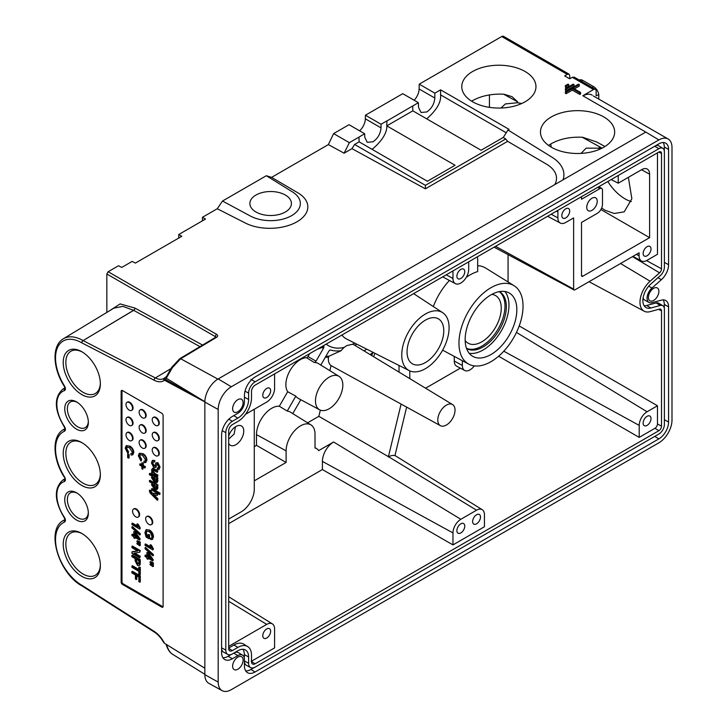 <?xml version="1.0" encoding="UTF-8"?>
<svg xmlns="http://www.w3.org/2000/svg" width="727" height="727" viewBox="0 0 727 727"><rect width="100%" height="100%" fill="white"/><g stroke="black" fill="none" stroke-linecap="round" stroke-linejoin="round"><path stroke-width="1.09" d="M81.787 394.579A26.263 15.158 60 0 1 63.222 362.419A26.263 15.158 60 0 1 81.787 351.704L81.787 351.704A26.263 15.158 60 0 1 100.353 383.865A26.263 15.158 60 0 1 81.787 394.579M82.451 352.104A24.4 14.086 -120 0 0 70.901 351.25A24.4 14.086 -120 0 0 67.157 370.806A24.4 14.086 -120 0 0 83.096 392.307A24.4 14.086 -120 0 0 95.301 393.516A24.4 14.086 -120 0 0 100.344 383.084M81.787 485.454A26.263 15.158 60 0 1 63.222 453.294A26.263 15.158 60 0 1 81.787 442.57L81.787 442.57A26.263 15.158 60 0 1 100.353 474.731A26.263 15.158 60 0 1 81.787 485.454M82.451 442.97A24.4 14.086 -120 0 0 70.901 442.116A24.4 14.086 -120 0 0 67.157 461.672A24.4 14.086 -120 0 0 83.096 483.182A24.4 14.086 -120 0 0 95.301 484.391A24.4 14.086 -120 0 0 100.344 473.949M81.787 576.32A26.263 15.158 60 0 1 63.222 544.159A26.263 15.158 60 0 1 81.787 533.436L81.787 533.436A26.263 15.158 60 0 1 100.353 565.597A26.263 15.158 60 0 1 81.787 576.32M82.451 533.836A24.4 14.086 -120 0 0 70.901 532.991A24.4 14.086 -120 0 0 67.157 552.538A24.4 14.086 -120 0 0 83.096 574.048A24.4 14.086 -120 0 0 95.301 575.257A24.4 14.086 -120 0 0 100.344 564.824M76.544 429.175A16.694 9.642 60 0 1 64.739 408.728A16.694 9.642 60 0 1 76.544 401.913L76.544 401.913A16.694 9.642 60 0 1 88.349 422.36A16.694 9.642 60 0 1 76.544 429.175M77.216 402.331A14.84 8.57 -120 0 0 70.437 401.94A14.84 8.57 -120 0 0 68.156 413.827A14.84 8.57 -120 0 0 77.853 426.903A14.84 8.57 -120 0 0 85.268 427.64A14.84 8.57 -120 0 0 88.321 421.569M76.544 520.041A16.694 9.642 60 0 1 64.739 499.603A16.694 9.642 60 0 1 76.544 492.788L76.544 492.788A16.694 9.642 60 0 1 88.349 513.235A16.694 9.642 60 0 1 76.544 520.041M77.216 493.197A14.84 8.57 -120 0 0 70.437 492.806A14.84 8.57 -120 0 0 68.156 504.702A14.84 8.57 -120 0 0 77.853 517.778A14.84 8.57 -120 0 0 85.268 518.505A14.84 8.57 -120 0 0 88.321 512.444M548.558 145.436L551.33 143.646C560.108 138.821 570.522 136.694 582.572 137.258L596.603 141.938L604.964 146.518M603.792 147.218A37.095 21.419 -0 0 0 614.66 132.078A37.095 21.419 -0 0 0 591.76 112.285A37.095 21.419 -0 0 0 551.33 116.929A37.095 21.419 -0 0 0 540.461 132.078A37.095 21.419 -0 0 0 563.361 151.861A37.095 21.419 -0 0 0 603.792 147.218M521.641 103.552L517.642 102.734L505.392 103.916L500.985 108.023M471.641 101.189L472.632 100.599C481.419 95.764 491.834 93.638 503.875 94.201L512.053 96.673L517.642 101.871L517.642 102.734M525.103 101.789A37.095 21.419 -0 0 0 535.963 86.64A37.095 21.419 -0 0 0 513.062 66.857A37.095 21.419 -0 0 0 472.632 71.5A37.095 21.419 -0 0 0 461.772 86.64A37.095 21.419 -0 0 0 484.673 106.433A37.095 21.419 -0 0 0 525.103 101.789M520.314 104.125A37.095 21.419 60 0 1 520.441 103.216M631.309 201.597A37.095 21.419 60 0 1 625.011 198.844A37.095 21.419 60 0 1 607.817 181.514M599.003 149.553A37.095 21.419 60 0 1 599.393 147.254M602.011 148.19L586.144 148.154L581.027 153.397M601.629 208.086L605.182 210.294L614.215 213.484L624.211 211.848L631.854 198.725L628.373 177.333M591.987 210.339A7.415 4.28 120 0 0 596.84 203.796A7.415 4.28 120 0 0 595.695 197.853A7.415 4.28 120 0 0 591.987 198.217A7.415 4.28 120 0 0 587.143 204.76A7.415 4.28 120 0 0 588.279 210.703A7.415 4.28 120 0 0 591.987 210.339M135.822 516.861A4.635 2.681 -120 0 0 138.139 517.097A4.635 2.681 -120 0 0 138.857 513.38A4.635 2.681 -120 0 0 135.822 509.291A4.635 2.681 -120 0 0 133.504 509.064A4.635 2.681 -120 0 0 132.796 512.78A4.635 2.681 -120 0 0 135.822 516.861M138.394 516.915A4.635 2.681 -120 0 0 138.666 516.788A4.635 2.681 -120 0 0 139.375 513.08A4.635 2.681 -120 0 0 136.349 508.991A4.635 2.681 -120 0 0 134.032 508.764A4.635 2.681 -120 0 0 133.786 508.936M148.944 524.44A4.635 2.681 -120 0 0 151.261 524.667A4.635 2.681 -120 0 0 151.97 520.95A4.635 2.681 -120 0 0 148.944 516.861A4.635 2.681 -120 0 0 146.618 516.633A4.635 2.681 -120 0 0 145.909 520.35A4.635 2.681 -120 0 0 148.944 524.44M151.507 524.485A4.635 2.681 -120 0 0 151.779 524.367A4.635 2.681 -120 0 0 152.497 520.65A4.635 2.681 -120 0 0 149.462 516.561A4.635 2.681 -120 0 0 147.145 516.334A4.635 2.681 -120 0 0 146.899 516.506M129.27 440.462A4.635 2.681 -120 0 0 131.587 440.689A4.635 2.681 -120 0 0 132.296 436.972A4.635 2.681 -120 0 0 129.27 432.892A4.635 2.681 -120 0 0 126.943 432.665A4.635 2.681 -120 0 0 126.234 436.373A4.635 2.681 -120 0 0 129.27 440.462M131.832 440.517A4.635 2.681 -120 0 0 132.105 440.389A4.635 2.681 -120 0 0 132.823 436.673A4.635 2.681 -120 0 0 129.788 432.592A4.635 2.681 -120 0 0 127.47 432.356A4.635 2.681 -120 0 0 127.225 432.538M129.27 425.322A4.635 2.681 -120 0 0 131.587 425.549A4.635 2.681 -120 0 0 132.296 421.833A4.635 2.681 -120 0 0 129.27 417.743A4.635 2.681 -120 0 0 126.943 417.516A4.635 2.681 -120 0 0 126.234 421.233A4.635 2.681 -120 0 0 129.27 425.322M131.832 425.368A4.635 2.681 -120 0 0 132.105 425.25A4.635 2.681 -120 0 0 132.823 421.533A4.635 2.681 -120 0 0 129.788 417.443A4.635 2.681 -120 0 0 127.47 417.216A4.635 2.681 -120 0 0 127.225 417.389M129.27 410.173A4.635 2.681 -120 0 0 131.587 410.401A4.635 2.681 -120 0 0 132.296 406.684A4.635 2.681 -120 0 0 129.27 402.604A4.635 2.681 -120 0 0 126.943 402.367A4.635 2.681 -120 0 0 126.234 406.084A4.635 2.681 -120 0 0 129.27 410.173M131.832 410.228A4.635 2.681 -120 0 0 132.105 410.101A4.635 2.681 -120 0 0 132.823 406.384A4.635 2.681 -120 0 0 129.788 402.295A4.635 2.681 -120 0 0 127.47 402.067A4.635 2.681 -120 0 0 127.225 402.249M142.383 448.032A4.635 2.681 -120 0 0 144.7 448.268A4.635 2.681 -120 0 0 145.409 444.551A4.635 2.681 -120 0 0 142.383 440.462A4.635 2.681 -120 0 0 140.066 440.235A4.635 2.681 -120 0 0 139.357 443.952A4.635 2.681 -120 0 0 142.383 448.032M144.946 448.086A4.635 2.681 -120 0 0 145.227 447.959A4.635 2.681 -120 0 0 145.936 444.242A4.635 2.681 -120 0 0 142.91 440.162A4.635 2.681 -120 0 0 140.584 439.935A4.635 2.681 -120 0 0 140.338 440.108M142.383 432.892A4.635 2.681 -120 0 0 144.7 433.119A4.635 2.681 -120 0 0 145.409 429.403A4.635 2.681 -120 0 0 142.383 425.322A4.635 2.681 -120 0 0 140.066 425.086A4.635 2.681 -120 0 0 139.357 428.803A4.635 2.681 -120 0 0 142.383 432.892M144.946 432.947A4.635 2.681 -120 0 0 145.227 432.819A4.635 2.681 -120 0 0 145.936 429.103A4.635 2.681 -120 0 0 142.91 425.013A4.635 2.681 -120 0 0 140.584 424.786A4.635 2.681 -120 0 0 140.338 424.959M142.383 417.743A4.635 2.681 -120 0 0 144.7 417.98A4.635 2.681 -120 0 0 145.409 414.263A4.635 2.681 -120 0 0 142.383 410.173A4.635 2.681 -120 0 0 140.066 409.946A4.635 2.681 -120 0 0 139.357 413.663A4.635 2.681 -120 0 0 142.383 417.743M144.946 417.798A4.635 2.681 -120 0 0 145.227 417.671A4.635 2.681 -120 0 0 145.936 413.954A4.635 2.681 -120 0 0 142.91 409.874A4.635 2.681 -120 0 0 140.584 409.637A4.635 2.681 -120 0 0 140.338 409.819M155.496 455.611A4.635 2.681 -120 0 0 157.814 455.838A4.635 2.681 -120 0 0 158.531 452.121A4.635 2.681 -120 0 0 155.496 448.032A4.635 2.681 -120 0 0 153.179 447.805A4.635 2.681 -120 0 0 152.47 451.522A4.635 2.681 -120 0 0 155.496 455.611M158.068 455.656A4.635 2.681 -120 0 0 158.341 455.538A4.635 2.681 -120 0 0 159.049 451.821A4.635 2.681 -120 0 0 156.023 447.732A4.635 2.681 -120 0 0 153.706 447.505A4.635 2.681 -120 0 0 153.461 447.678M155.496 440.462A4.635 2.681 -120 0 0 157.814 440.689A4.635 2.681 -120 0 0 158.531 436.972A4.635 2.681 -120 0 0 155.496 432.892A4.635 2.681 -120 0 0 153.179 432.665A4.635 2.681 -120 0 0 152.47 436.373A4.635 2.681 -120 0 0 155.496 440.462M158.068 440.517A4.635 2.681 -120 0 0 158.341 440.389A4.635 2.681 -120 0 0 159.049 436.673A4.635 2.681 -120 0 0 156.023 432.583A4.635 2.681 -120 0 0 153.706 432.356A4.635 2.681 -120 0 0 153.461 432.538M155.496 425.322A4.635 2.681 -120 0 0 157.814 425.549A4.635 2.681 -120 0 0 158.531 421.833A4.635 2.681 -120 0 0 155.496 417.743A4.635 2.681 -120 0 0 153.179 417.516A4.635 2.681 -120 0 0 152.47 421.233A4.635 2.681 -120 0 0 155.496 425.322M158.068 425.368A4.635 2.681 -120 0 0 158.341 425.24A4.635 2.681 -120 0 0 159.049 421.533A4.635 2.681 -120 0 0 156.023 417.443A4.635 2.681 -120 0 0 153.706 417.216A4.635 2.681 -120 0 0 153.461 417.389M466.561 348.478A32.833 18.957 120 0 0 483.128 346.943A32.833 18.957 120 0 0 504.62 317.872A32.833 18.957 120 0 0 499.394 291.618M466.507 348.315A32.779 18.929 120 0 0 481.819 346.143A32.779 18.929 120 0 0 502.939 318.208A32.779 18.929 120 0 0 499.222 291.654M490.998 354.512A36.541 21.101 120 0 0 514.87 322.315A36.541 21.101 120 0 0 509.273 293.036A36.541 21.101 120 0 0 490.998 294.844A36.541 21.101 120 0 0 467.125 327.041A36.541 21.101 120 0 0 472.732 356.33A36.541 21.101 120 0 0 490.998 354.512M469.224 353.313A36.541 21.101 120 0 0 483.128 349.969A36.541 21.101 120 0 0 505.792 321.389A36.541 21.101 120 0 0 504.901 291.509M490.998 361.673A45.301 26.154 120 0 0 520.477 322.134A45.301 26.154 120 0 0 514.062 285.693A45.301 26.154 120 0 0 490.998 287.692A45.301 26.154 120 0 0 461.291 327.995A45.301 26.154 120 0 0 468.77 364.145A45.301 26.154 120 0 0 490.998 361.673M514.062 285.693L485.754 268.118A46.374 26.772 120 0 0 477.675 265.709M477.212 256.913A10.841 6.261 -60 0 1 477.675 259.675L477.675 271.571A46.083 26.608 120 0 0 470.015 274.942A46.083 26.608 120 0 0 466.289 277.332M653.637 300.451A7.415 4.28 120 0 0 658.48 293.908A7.415 4.28 120 0 0 657.344 287.965A7.415 4.28 120 0 0 653.637 288.328A7.415 4.28 120 0 0 648.784 294.871A7.415 4.28 120 0 0 649.92 300.814A7.415 4.28 120 0 0 653.637 300.451M237.865 669.222A7.415 4.28 120 0 0 242.709 662.679A7.415 4.28 120 0 0 241.573 656.735A7.415 4.28 120 0 0 237.865 657.108A7.415 4.28 120 0 0 233.022 663.642A7.415 4.28 120 0 0 234.158 669.585A7.415 4.28 120 0 0 237.865 669.222M237.865 411.764A7.415 4.28 120 0 0 242.709 405.221A7.415 4.28 120 0 0 241.573 399.277A7.415 4.28 120 0 0 237.865 399.641A7.415 4.28 120 0 0 233.022 406.184A7.415 4.28 120 0 0 234.158 412.127A7.415 4.28 120 0 0 237.865 411.764M285.347 195.036A20.774 11.995 0 0 0 262.529 192.482A20.774 11.995 0 0 0 249.879 203.742A20.774 11.995 0 0 0 255.968 212.002A20.774 11.995 0 0 0 278.423 214.647A20.774 11.995 0 0 0 291.427 203.742A20.774 11.995 0 0 0 285.347 195.036M373.36 352.513A11.759 6.788 120 0 0 372.406 353.004A11.759 6.788 120 0 0 370.197 354.622M647.075 425.395A5.562 3.217 120 0 0 650.71 420.488A5.562 3.217 120 0 0 649.856 416.035A5.562 3.217 120 0 0 647.075 416.307A5.562 3.217 120 0 0 643.44 421.206A5.562 3.217 120 0 0 644.295 425.668A5.562 3.217 120 0 0 647.075 425.395M476.567 523.831A5.562 3.217 120 0 0 480.202 518.933A5.562 3.217 120 0 0 479.357 514.471A5.562 3.217 120 0 0 476.567 514.743A5.562 3.217 120 0 0 472.932 519.651A5.562 3.217 120 0 0 473.786 524.112A5.562 3.217 120 0 0 476.567 523.831M460.836 532.918A5.562 3.217 120 0 0 464.471 528.02A5.562 3.217 120 0 0 463.617 523.558A5.562 3.217 120 0 0 460.836 523.831A5.562 3.217 120 0 0 457.192 528.738A5.562 3.217 120 0 0 458.046 533.191A5.562 3.217 120 0 0 460.836 532.918M565.76 217.909A5.562 3.217 120 0 0 569.395 213.002A5.562 3.217 120 0 0 568.541 208.549A5.562 3.217 120 0 0 565.76 208.822A5.562 3.217 120 0 0 562.125 213.729A5.562 3.217 120 0 0 562.98 218.182A5.562 3.217 120 0 0 565.76 217.909M460.836 278.486A5.562 3.217 120 0 0 464.471 273.579A5.562 3.217 120 0 0 463.617 269.126A5.562 3.217 120 0 0 460.836 269.399A5.562 3.217 120 0 0 457.192 274.306A5.562 3.217 120 0 0 458.046 278.759A5.562 3.217 120 0 0 460.836 278.486M266.718 397.524A5.562 3.217 120 0 0 270.353 392.616A5.562 3.217 120 0 0 269.499 388.163A5.562 3.217 120 0 0 266.718 388.436A5.562 3.217 120 0 0 263.083 393.343A5.562 3.217 120 0 0 263.937 397.796A5.562 3.217 120 0 0 266.718 397.524M266.718 638.024A5.562 3.217 120 0 0 270.353 633.117A5.562 3.217 120 0 0 269.499 628.664A5.562 3.217 120 0 0 266.718 628.937A5.562 3.217 120 0 0 263.083 633.844A5.562 3.217 120 0 0 263.937 638.297A5.562 3.217 120 0 0 266.718 638.024M647.075 255.768A5.562 3.217 120 0 0 650.71 250.87A5.562 3.217 120 0 0 649.856 246.408A5.562 3.217 120 0 0 647.075 246.68A5.562 3.217 120 0 0 643.44 251.587A5.562 3.217 120 0 0 644.295 256.049A5.562 3.217 120 0 0 647.075 255.768M446.405 425.022A12.186 7.034 120 0 0 454.348 414.354A12.186 7.034 120 0 0 452.576 404.566A12.186 7.034 120 0 0 446.405 405.121A12.186 7.034 120 0 0 438.426 415.926A12.186 7.034 120 0 0 440.389 425.668A12.186 7.034 120 0 0 446.405 425.022M354.649 343.071A52.235 30.161 -60 0 1 354.594 343.099A52.235 30.161 -60 0 1 352.468 344.253A14.64 8.451 -60 0 1 354.14 344.889A14.64 8.451 -60 0 1 354.376 345.043M352.468 344.253L346.77 345.589L344.207 347.379A52.235 30.161 -60 0 1 326.187 344.107M228.687 443.406A11.132 6.425 120 0 0 230.332 445.251A11.132 6.425 120 0 0 235.893 444.706A11.132 6.425 120 0 0 243.163 434.891A11.132 6.425 120 0 0 241.464 425.977A11.132 6.425 120 0 0 235.893 426.531A11.132 6.425 120 0 0 228.687 436.145M228.687 439.09L234.103 434.055L235.466 426.794M228.687 523.649L322.406 469.542L322.406 461.391A15.84 9.142 120 0 1 333.611 441.989L318.626 450.64A15.84 9.142 120 0 0 316.754 448.713A15.84 9.142 120 0 0 315.018 448.023L315.018 434.155A20.447 11.805 120 0 0 310.965 424.913A20.447 11.805 120 0 0 300.56 425.813A20.447 11.805 120 0 0 286.102 450.849L286.102 462.454L254.277 480.829M319.662 409.828A19.338 11.159 120 0 0 329.149 408.774A19.338 11.159 120 0 0 341.735 391.898A19.338 11.159 120 0 0 338.991 376.341A19.338 11.159 120 0 0 329.149 377.195A19.338 11.159 120 0 0 316.472 394.397A19.338 11.159 120 0 0 319.662 409.828L298.297 398.387A20.111 11.614 120 0 1 295.825 396.151L287.22 411.064L279.313 406.239A21.519 12.423 120 0 0 271.707 408.283A21.519 12.423 120 0 0 256.486 434.628L256.486 445.36L286.102 462.454M320.925 365.127A2.145 1.236 120 0 1 321.298 364.218L328.722 351.35A2.145 1.236 -60 0 1 329.794 350.214A2.145 1.236 -60 0 1 330.721 350.05A55.352 31.961 120 0 0 341.154 350.659A14.64 8.451 -60 0 1 344.207 347.379M338.991 376.341L318.408 363.564A20.111 11.614 120 0 0 314.291 362.509L306.512 357.702A20.401 11.777 120 0 0 300.296 359.665A20.401 11.777 120 0 0 287.701 391.717L279.313 406.239M248.616 393.134L248.616 399.496A15.212 8.779 -60 0 1 237.865 418.116L232.358 421.296A9.278 5.353 120 0 0 225.797 432.656L225.797 650.138A9.278 5.353 120 0 0 227.778 654.418A9.278 5.353 120 0 0 232.358 653.927L237.865 650.747A15.212 8.779 -60 0 1 245.372 649.938A15.212 8.779 -60 0 1 248.616 656.954L248.616 663.315A9.278 5.353 120 0 0 250.597 667.595A9.278 5.353 120 0 0 255.104 667.141L658.88 434.028A7.788 4.498 120 0 0 664.387 424.486L664.387 309.229A7.788 4.498 120 0 0 662.824 305.694A7.788 4.498 120 0 0 660.307 305.449L650.856 307.994A15.212 8.779 -60 0 1 645.93 307.512A15.212 8.779 -60 0 1 642.868 300.605A15.212 8.779 -60 0 1 650.856 284.003L660.307 275.624A7.779 4.489 120 0 0 664.387 267.127L664.387 151.879A7.788 4.498 120 0 0 662.824 148.344A7.788 4.498 120 0 0 658.88 148.699L255.104 381.811A9.278 5.353 120 0 0 248.616 393.134L245.017 391.126M244.426 662.024A9.378 5.416 120 0 0 246.353 665.26L250.597 667.595M662.824 305.694L658.68 303.186A7.897 4.562 120 0 0 656.127 302.932L646.676 305.476A15.103 8.724 -60 0 1 644.149 305.74M244.426 395.552L244.426 401.913A9.278 5.353 -60 0 1 237.865 413.272L232.358 416.453A15.212 8.779 120 0 0 221.599 435.082L221.599 652.564A15.212 8.779 120 0 0 224.661 659.471A15.212 8.779 120 0 0 232.358 658.771L237.865 655.59A9.278 5.353 -60 0 1 242.554 655.163A9.278 5.353 -60 0 1 244.426 659.38L244.426 665.741A15.212 8.779 120 0 0 247.48 672.648A15.212 8.779 120 0 0 255.086 671.993L658.88 438.872A13.722 7.924 120 0 0 668.586 422.06L668.586 306.812A13.722 7.924 120 0 0 665.659 300.478A13.722 7.924 120 0 0 661.388 300.142L651.937 302.686A9.278 5.353 -60 0 1 649.047 302.459A9.278 5.353 -60 0 1 647.066 298.179A9.278 5.353 -60 0 1 651.937 288.056L661.388 279.686A13.713 7.915 120 0 0 668.586 264.71L668.586 149.453A13.722 7.924 120 0 0 665.659 143.119A13.722 7.924 120 0 0 658.88 143.855L255.086 376.977A15.212 8.779 120 0 0 244.426 395.552M245.699 670.876A15.103 8.724 120 0 0 250.897 669.494L254.196 667.586M649.047 302.459L644.794 300.124A9.378 5.416 -60 0 1 643.104 297.916M359.629 130.833A11.496 6.643 120 0 0 365.345 118.81L365.427 115.22L402.758 93.674L418.379 102.689L386.937 120.973L386.791 125.862L455.057 165.274L427.376 181.259L359.111 141.847L358.974 137.121L349.351 142.674L333.611 133.595L328.359 144.591L271.589 177.37L297.87 192.819A37.095 20.847 178.7 0 1 296.961 221.799A37.095 20.847 178.7 0 1 245.444 223.089L217.255 208.74L202.451 217.291L205.514 219.054L178.733 234.521L178.733 238.065M371.815 149.18L373.133 148.499C382.92 139.884 387.473 131.95 386.791 124.699L386.937 120.973M426.658 118.819L426.922 118.674C436.709 110.059 441.262 102.125 440.589 94.873L440.626 89.848L509.073 129.37L507.991 129.988L551.966 157.214A44.511 25.699 0 0 1 563.034 179.842L218.191 378.931A18.875 10.896 120 0 0 204.85 402.049L204.85 674.656A18.875 10.896 120 0 0 208.876 683.362L222.144 690.65A18.548 10.705 120 0 0 231.304 689.669L658.88 442.807A18.548 10.705 120 0 0 671.993 420.097L671.993 147.49A18.548 10.705 -60 0 0 668.149 138.993A18.548 10.705 -60 0 0 658.88 139.911L231.304 386.773A18.548 10.705 120 0 0 218.191 409.492L218.191 682.09A18.548 10.705 120 0 0 222.144 690.65M358.974 137.121L364.627 133.723L364.763 137.239L367.235 142.319L373.033 141.774C377.831 138.43 380.494 133.795 381.021 127.852L381.048 124.244L365.427 115.22M418.379 102.689L418.552 107.414L421.033 112.494L426.822 111.949C431.62 108.605 434.283 103.97 434.81 98.036L434.846 93.174L419.225 84.159L501.721 36.532A3.708 2.145 -60 0 1 503.575 36.35L569.041 74.145L567.233 74.363L501.721 36.532M491.852 294.371A27.481 15.867 -60 0 1 495.305 295.435A27.481 15.867 -60 0 1 499.84 317.372A27.481 15.867 -60 0 1 481.819 341.817A27.481 15.867 -60 0 1 467.824 343.026A27.481 15.867 -60 0 1 465.171 340.572M425.422 362.546A25.972 14.994 120 0 0 442.38 339.654A25.972 14.994 120 0 0 438.399 318.853A25.972 14.994 120 0 0 425.422 320.134A25.972 14.994 120 0 0 408.456 343.017A25.972 14.994 120 0 0 412.436 363.827A25.972 14.994 120 0 0 425.422 362.546M425.422 368.671A33.469 19.329 -60 0 1 409.237 370.625A33.469 19.329 -60 0 1 403.412 343.998A33.469 19.329 -60 0 1 425.422 314.009A33.469 19.329 -60 0 1 442.688 312.683A33.469 19.329 -60 0 1 447.132 339.663A33.469 19.329 -60 0 1 425.422 368.671M323.37 345.734A55.352 31.961 120 0 0 323.579 345.925A2.145 1.236 120 0 1 323.451 348.306L322.07 347.515L323.579 345.925M314.291 362.509A2.145 1.236 -60 0 0 316.018 361.174L323.451 348.306M600.893 209.54L649.593 237.656L582.809 276.215A1.854 1.072 -60 0 1 581.864 276.296A1.854 1.072 -60 0 1 581.5 275.46L581.5 222.453L597.24 213.365A7.415 4.28 120 0 0 602.483 204.278L602.483 190.165A3.708 2.145 -60 0 0 601.747 188.484L598.848 186.685M566.151 87.631L568.778 86.113L568.778 84.596L567.987 84.141L565.361 85.659L565.361 87.176L566.151 87.631L566.151 86.113L568.778 84.596M579.265 84.596L578.483 84.141L565.361 91.72L565.361 93.229L566.151 93.683L572.313 90.13L579.792 94.446L580.582 93.992L580.582 92.474L573.103 88.158L579.265 84.596L579.265 86.113L574.412 88.912M579.292 80.07L579.31 80.052A7.325 4.226 -120 0 1 582.909 80.461L593.659 86.667A7.325 4.226 60 0 1 598.775 94.674L596.149 95.764L596.149 91.057A3.708 2.145 120 0 0 595.386 89.357A3.708 2.145 120 0 0 593.532 89.539L582.809 95.728L645.767 132.078L563.034 179.842M567.233 74.363L564.679 75.917L569.65 78.78L572.349 77.307L574.248 77.153L595.386 89.357M434.846 93.174L440.626 89.848M566.151 90.657L574.021 86.113L574.021 84.596L573.23 84.141L565.361 88.685L565.361 90.203L566.151 90.657L566.151 89.139L574.021 84.596M611.198 179.56L618.223 183.195L641.723 169.627A11.132 6.425 -60 0 1 647.184 169.018A11.132 6.425 -60 0 1 649.593 174.171L649.593 237.656M399.032 365.472L399.032 372.106M371.924 353.295L371.179 355.221M489.435 94.919L489.435 107.36M150.571 563.788L153.397 565.143L153.397 566.306L152.879 566.606L150.053 564.706L150.571 563.788M150.571 561.58L153.397 562.925L153.397 564.097L152.879 564.397L150.053 562.507L150.571 561.58M145.009 555.31L146.918 556.419L146.918 552.456L147.935 553.038L152.77 560.962L147.935 558.163L147.935 559.327L146.918 558.745L146.918 557.582L145.009 556.473L145.527 555.01L146.918 555.81M146.918 552.456L148.453 552.738L153.297 559.845L152.77 560.962M148.453 558.463L147.935 559.327M131.887 551.975L137.757 551.011L131.887 547.622L132.414 546.041L140.284 550.575L139.757 552.238L133.886 553.202L139.757 556.591L140.284 556.291L139.757 557.873L131.887 553.329L132.414 551.675L137.467 550.839M134.704 553.065L140.284 556.291M137.458 542.933L140.284 544.287L140.284 545.45L139.757 545.759L136.93 543.851L137.458 542.933M137.458 540.724L140.284 542.078L140.284 543.242L139.757 543.542L136.93 541.66L137.458 540.724M131.887 534.454L133.804 535.563L133.804 531.601L134.813 532.182L139.657 540.106L134.813 537.308L134.813 538.48L133.804 537.889L133.804 536.726L131.887 535.617L132.414 534.154L133.804 534.954M133.804 531.601L135.34 531.882L140.184 538.989L139.657 540.106M135.34 537.616L134.813 538.48M149.444 473.604L149.971 473.304L157.841 477.848L157.841 479.011L156.405 478.784L157.414 481.219L156.805 482.628L154.478 482.219L151.461 477.648L152.288 476.412L149.444 474.767L149.444 473.604L157.314 478.148L157.314 479.311M157.45 479.238L157.941 480.92L157.032 482.446M122.081 390.408A1.754 1.018 -120 0 0 121.991 390.899L121.991 581.727A1.754 1.018 -120 0 0 123.236 583.881L162.584 606.591A1.754 1.018 -120 0 0 163.057 606.763M152.579 460.455L154.815 460.491L154.815 461.772L152.961 461.927L152.37 463.435L152.897 463.135L154.269 465.998L155.333 465.643M153.252 461.827L152.897 463.135M156.414 462.69L155.678 463.29L157.904 462.626L160.058 467.025L159.004 469.306M156.205 462.981L157.904 462.626M157.377 462.926L159.531 467.325L158.768 469.497L157.214 469.351L157.214 468.07L158.413 467.934M157.277 463.871L155.405 467.57M152.279 468.551L153.388 468.352L157.841 470.86L157.314 472.323L153.179 470.006L152.37 470.796L152.897 470.487L154.815 473.304L157.841 475.049L157.841 476.212L157.314 476.521L151.561 473.195L151.979 471.796M153.706 469.706L152.897 470.487M149.444 480.592L149.971 480.293L157.841 484.836L157.841 485.999L156.405 485.781L157.414 488.208L156.805 489.616L154.478 489.216L151.461 484.636L152.288 483.4L149.444 481.765L149.444 480.592L157.314 485.136L157.314 486.308M157.45 486.227L157.941 487.908L157.032 489.435M152.088 488.508L159.958 493.051L159.958 494.215L159.431 494.514L151.561 489.971L152.088 488.508M149.98 490.089L150.862 490.48L152.134 493.079L157.841 493.924L157.314 495.46L152.897 494.66L157.314 499.004L157.841 498.704L157.841 499.931L157.314 500.231L150.216 493.124L149.344 491.034L149.98 490.089M153.415 494.36L157.841 498.704M140.193 454.575L139.775 455.902L141.747 459.591L140.965 461.027L138.348 455.802L139.239 453.421L142.965 453.648C145.382 455.102 146.709 457.265 146.945 460.136L145.809 462.336M139.52 453.294L142.965 453.648M142.437 453.948C144.855 455.411 146.182 457.574 146.418 460.436L145.554 462.517L144.128 462.617L143.891 461.2L145.227 460.936M139.757 464.053L141.874 465.28L141.874 462.826L142.783 463.353L142.783 465.798L144.9 467.025L144.9 468.07L142.783 466.852L142.783 469.297L141.874 468.77L141.874 466.325L139.757 465.098L140.284 463.753L141.874 464.671M141.874 462.826L143.31 463.054L143.31 465.498L145.427 466.725L144.9 468.07M143.31 467.152L142.783 469.297M127.071 447.005L126.662 448.332L128.634 452.012L127.852 453.448L125.235 448.232L126.116 445.851L129.851 446.078C132.269 447.532 133.595 449.695 133.823 452.557L132.696 454.757M126.407 445.724L129.851 446.078M129.324 446.378C131.741 447.832 133.068 449.995 133.305 452.866L132.441 454.948L131.014 455.047L130.778 453.63L132.105 453.366M128.179 453.966L129.088 454.493L129.088 457.865L128.561 458.174L127.652 457.647L127.652 454.266L128.179 453.966M131.887 523.385L138.021 526.93L136.858 524.158L137.385 523.858L138.312 524.394L140.284 528.047L139.757 529.102L131.887 524.558L132.414 523.086L137.585 526.066M132.414 526.584L140.284 533.691L140.284 534.654L139.757 534.954L131.887 527.847L132.414 526.584M131.887 555.428L139.757 559.972L139.684 564.615L139.13 565.642L137.494 565.424L135.122 560.799L135.122 558.572L131.887 556.709L131.887 555.428L132.414 555.119L140.284 559.663L140.211 564.306L139.366 565.442M131.887 566.024L138.848 570.05L138.848 567.133L139.757 567.66L139.757 574.766L138.848 574.239L138.848 571.331L131.887 567.305L132.414 565.724L138.848 569.441M138.848 567.133L140.284 567.351L140.284 574.457L139.757 574.766M136.331 579.537L135.422 579.019L135.422 574.939L131.887 572.903L131.887 571.622L132.414 571.313L140.284 575.857L140.284 581.918L138.848 581.7L138.848 576.92L136.331 575.466L136.331 579.537L136.858 579.237L136.858 575.766M146.854 531.037L146.336 532.737L147.163 535.799L148.135 536.353M148.899 530.301C151.452 531.891 152.806 534.181 152.979 537.18L152.125 539.516L150.653 539.552L150.398 538.234L151.47 538.207L152.07 536.635L150.516 532.846L148.944 531.601L146.554 531.164L145.809 533.036L146.645 536.099L148.135 536.962L148.135 534.518L149.562 534.736L149.562 538.462L149.044 538.771L146.127 537.089L144.9 532.627L146 529.874L149.426 529.992C151.979 531.591 153.333 533.882 153.497 536.88L152.37 539.325M146.281 529.747L149.426 529.992M150.398 538.234L151.707 537.998M145.009 544.241L151.134 547.785L149.98 545.014L150.498 544.714L151.434 545.25L153.397 548.894L152.879 549.948L145.009 545.404L145.527 543.941L150.698 546.922M145.527 547.431L153.397 554.537L153.397 555.501L152.879 555.81L145.009 548.703L145.527 547.431M178.733 234.521L181.795 236.293L135.386 263.092L132.15 261.411L121.745 267.427L118.51 265.746L108.15 271.734L216.673 334.384A1.854 1.127 -60 0 0 215.365 336.656L215.837 337.146M409.801 370.888L409.801 378.64M425.595 388.209L460.355 368.144M508.064 281.976L508.064 254.632M462.354 360.71L462.354 365.454L454.275 361.028A11.132 6.425 120 0 0 456.683 366.181L464.698 370.47A10.841 6.261 120 0 0 474.304 365.89M454.275 361.028L454.275 356.384M449.431 280.458A46.374 26.772 120 0 0 433.337 306.558M620.549 263.51L650.111 281.213L659.562 272.834A3.699 2.136 120 0 0 661.506 268.799L661.506 153.542A3.708 2.145 120 0 0 660.698 151.825A3.708 2.145 120 0 0 658.88 152.025L255.122 385.137A5.198 2.999 120 0 0 251.506 391.462L251.506 397.823A19.293 11.141 120 0 1 237.865 421.451L232.358 424.632A5.198 2.999 120 0 0 228.687 430.993L228.687 648.475A5.198 2.999 120 0 0 229.714 650.819A5.198 2.999 120 0 0 232.358 650.592L237.865 647.412A19.293 11.141 120 0 1 247.689 646.567L243.827 644.167A19.438 11.223 120 0 0 233.93 645.022L237.865 647.412M636.407 254.359L639.106 255.831L639.106 252.805L574.939 289.846A1.854 1.072 -60 0 1 574.03 289.946A1.854 1.072 -60 0 1 573.63 289.092L573.63 217.909L565.76 222.453A11.132 6.425 -60 0 1 560.299 223.062A11.132 6.425 -60 0 1 557.891 217.909L557.891 211.966A7.415 4.28 -60 0 0 557.691 210.448M254.277 446.632L256.486 445.36M287.22 411.064A21.228 12.25 -60 0 1 290.382 412.127L310.965 424.913M300.796 399.723L292.772 413.608M316.018 361.174L308.003 356.548L309.684 353.631M308.003 356.548A1.854 1.072 -60 0 1 306.512 357.702M202.451 220.826L202.451 217.291M274.588 373.896L274.588 388.436A11.132 6.425 120 0 1 266.718 402.067L245.535 414.299M251.506 661.225L274.588 647.902L274.588 628.937A11.132 6.425 120 0 0 272.389 623.902A11.132 6.425 120 0 0 266.718 624.393L228.687 646.348M228.687 648.048L233.93 645.022M647.075 411.764A11.132 6.425 120 0 0 639.206 425.395L639.206 437.39L654.945 428.303A3.562 2.054 120 0 0 657.462 423.941L657.462 405.766L647.075 411.764L516.47 332.412M476.567 510.2L460.836 519.287A11.132 6.425 120 0 0 452.966 532.918L452.966 544.914L484.436 526.739L484.436 514.743A11.132 6.425 120 0 0 482.237 509.709A11.132 6.425 120 0 0 476.567 510.2L388.7 456.81A14.386 8.306 -60 0 1 394.934 455.675L406.629 407.129M222.507 201.025L266.336 175.725L292.363 191.837A29.68 17.13 180 0 1 291.636 215.637A29.68 17.13 180 0 1 250.415 216.055L222.507 201.025L217.255 208.74M266.336 175.725L271.589 177.37M333.611 133.595L349.005 124.699L364.627 133.723M414.154 100.253A11.496 6.643 120 0 0 419.125 88.976L419.225 84.159M106.842 312.41L106.842 273.997L108.15 271.734M569.786 78.707L569.786 75.835L569.041 74.145M618.223 183.195L618.223 175.507M581.5 196.708L581.5 199.253L599.857 188.647A3.708 2.145 -60 0 1 601.747 188.484M639.106 255.831A11.132 6.425 120 0 0 641.514 260.984A11.132 6.425 120 0 0 646.975 260.375L657.462 254.314L657.462 152.843M161.794 607.127A1.854 1.072 -120 0 0 162.775 607.181A1.854 1.072 -120 0 0 163.102 606.373L163.102 415.544A1.854 1.072 -120 0 0 161.794 413.272L122.445 390.553A1.854 1.072 -120 0 0 121.582 390.435A1.854 1.072 -120 0 0 121.136 391.317L121.136 582.136A1.854 1.072 -120 0 0 122.445 584.408L161.794 607.127L162.584 606.591M164.475 643.277L163.675 642.495C161.121 637.942 158.05 634.498 154.469 632.163L82.206 586.062A1.854 1.018 -57.5 0 1 81.887 585.253L154.151 631.354A20.374 11.759 60 0 1 164.475 643.277L204.85 668.213M204.85 401.895L164.475 380.212A20.374 11.759 60 0 1 154.151 380.23L81.887 342.88A1.854 1.127 -62.7 0 1 83.105 340.581L155.369 377.931A18.52 10.687 -120 0 0 163.584 378.667L166.51 376.55A1.854 1.49 38.4 0 0 166.619 378.44L204.85 401.695M64.867 428.875A1.854 1.509 66.7 0 0 64.53 431.202C65.748 430.311 65.712 428.73 64.412 426.467L64.194 426.749C54.243 410.055 53.78 397.533 62.795 389.181A29.707 17.157 60 0 1 64.876 388.227A1.854 1.499 72 0 0 64.412 390.626C65.712 389.854 65.748 388.318 64.53 386.019L64.267 386.246C52.671 368.398 51.617 345.425 63.349 338.782A38.985 22.51 60 0 1 83.042 340.545A1.854 1.072 119.9 0 0 81.751 342.808L81.887 342.88M64.867 519.741A1.854 1.509 66.7 0 0 64.53 522.068C65.748 521.177 65.712 519.605 64.412 517.342L64.194 517.624C54.243 500.921 53.78 488.399 62.795 480.047A29.707 17.157 60 0 1 64.876 479.093A1.854 1.499 72 0 0 64.412 481.492C65.712 480.72 65.748 479.184 64.53 476.885L65.03 479.029M81.887 585.253L81.751 585.18A37.132 21.437 -120 0 1 57.197 551.311A37.132 21.437 -120 0 1 64.53 522.068M381.048 124.244L386.819 120.909M386.791 125.862L412.827 110.831L412.718 106.087M349.351 142.674L344.098 153.197L351.968 148.653L354.594 144.455L359.111 141.847M354.594 144.455L425.386 185.33L505.665 138.984L507.655 141.329L546.55 164.193A37.095 20.847 -1.3 0 1 554.765 184.613M412.827 110.831L481.092 150.244L503.284 137.43L505.665 138.984M645.767 132.078L658.88 139.911M204.85 674.32L172.126 654C169.691 652.346 167.728 649.32 166.247 644.94L166.619 644.985C168.155 649.62 170.082 652.673 172.39 654.155M166.51 376.55L171.726 367.289L179.76 358.693L215.737 337.21A1.854 1.09 59.1 0 1 216.646 337.264L180.678 358.756L172.39 367.644L165.538 379.53L204.85 401.813M351.968 148.653L425.386 188.829L507.655 141.329M344.098 153.197L328.359 144.591M165.538 379.53L164.684 378.594L163.566 379.276L164.475 380.212M425.386 188.829L425.386 185.33M503.284 137.43L507.991 129.988M199.989 346.615L133.659 310.347L83.105 340.581L133.595 310.311L122.872 306.367L113.839 308.166L63.349 338.782M163.584 378.667L163.566 379.276M164.72 377.976L164.684 378.594M171.726 367.289L172.39 367.644M664.314 150.889L664.314 147.072A13.622 7.861 120 0 0 663.206 142.528M664.314 308.248L664.314 304.431A13.622 7.861 120 0 0 663.206 299.887M234.648 652.601A9.378 5.416 -60 0 1 238.411 652.655L242.554 655.163M222.88 657.699A15.103 8.724 120 0 0 228.16 656.263L231.377 654.4M662.824 148.344L658.68 145.827A7.897 4.562 120 0 0 655.581 145.754M242.954 649.284A15.103 8.724 -60 0 1 244.345 654.573L244.345 658.289M221.599 648.847A9.378 5.416 120 0 0 223.525 652.083L227.778 654.418M248.616 663.315L244.426 660.97M250.915 379.303L255.104 381.811M650.111 281.213A19.293 11.141 120 0 0 640.423 298.079A19.293 11.141 120 0 0 644.158 311.201A19.293 11.141 120 0 0 650.111 311.647L659.562 309.102A3.708 2.145 120 0 1 660.698 309.184A3.708 2.145 120 0 1 661.506 310.902L661.506 426.149A3.708 2.145 120 0 1 658.88 430.693L255.122 663.796A5.198 2.999 120 0 1 252.533 663.996A5.198 2.999 120 0 1 251.506 661.652L251.506 655.291A19.293 11.141 120 0 0 247.689 646.567M658.662 309.338L661.506 310.902M519.205 325.941L657.462 405.766M251.188 661.406L255.122 663.796M498.613 356.221L639.206 437.39M322.406 469.542L452.966 544.914M468.697 261.829L468.697 269.399A11.132 6.425 120 0 1 463.908 280.531A11.132 6.425 120 0 1 455.375 283.639L442.688 276.851M446.233 274.797L452.966 278.486L452.966 270.917M452.966 278.486A11.132 6.425 120 0 0 455.375 283.639M551.184 147.136L550.766 143.982M228.687 519.069L241.2 511.844A18.502 10.678 120 0 0 254.277 489.189L254.277 409.246M307.603 422.814L318.844 416.326L388.7 456.81M341.154 350.659L329.058 356.194L328.486 357.148A14.84 8.57 120 0 0 331.067 365.59L440.389 425.668M318.844 416.326L320.334 410.137M329.849 370.661L331.067 365.59M668.149 138.993L593.332 95.955M598.775 98.936L598.775 94.674M295.825 396.151L287.701 391.717M356.712 344.107A3.998 2.308 -60 0 1 354.394 345.052M317.117 349.342L322.07 347.515M363.691 350.678A4.344 2.508 120 0 0 366.517 349.06M388.345 457.01L401.095 404.085M462.354 365.454A10.841 6.261 120 0 0 464.698 370.47M157.214 468.07L158.195 468.152L158.622 466.852L157.45 464.253L156.759 464.171L155.696 467.134L153.797 467.615L151.461 462.963L152.306 460.564L154.815 460.491M155.678 467.47L156.223 466.834M159.531 467.325L160.058 467.025M152.37 463.435L153.742 466.307L154.806 465.943L155.678 463.29M154.806 465.943L154.269 465.998M154.288 460.791L154.288 462.072M153.179 470.006L152.37 470.796L154.297 473.613L157.314 475.358L157.841 475.049M157.314 475.358L157.314 476.521M154.297 473.613L154.815 473.304M151.561 472.032L152.506 472.577L151.461 469.96L152.861 468.661L157.314 471.16L157.841 470.86M157.314 471.16L157.314 472.323M152.516 468.333L153.388 468.352M154.388 477.63L152.77 477.276L152.37 478.13L154.469 481.047L156.114 481.383L156.505 480.565L154.388 477.63M157.414 481.219L157.941 480.92M157.314 478.148L157.841 477.848M153.061 477.185L154.987 480.747L156.341 481.183M152.37 478.13L152.897 477.83M154.469 481.047L154.987 480.747M154.388 484.618L152.77 484.273L152.37 485.118L154.469 488.044L156.114 488.38L156.505 487.553L154.388 484.618M157.414 488.208L157.941 487.908M157.314 485.136L157.841 484.836M153.061 484.173L154.987 487.735L156.341 488.171M152.37 485.118L152.897 484.818M154.469 488.044L154.987 487.735M151.561 488.808L159.431 493.351L159.958 493.051M159.431 493.351L159.431 494.514M157.314 499.004L157.314 500.231M149.453 490.389L150.335 490.78L151.616 493.379L157.841 493.924M157.314 494.224L157.314 495.46M151.616 493.379L152.134 493.079M151.38 493.151L151.898 492.851M150.662 492.424L151.18 492.124M150.253 491.316L150.78 491.016M150.335 490.78L150.862 490.48M143.891 461.2L145 461.136L145.509 459.846L142.447 455.238L139.902 454.684L139.257 456.202L139.775 455.902M139.257 456.202L141.229 459.891L141.747 459.591M146.418 460.436L146.945 460.136M141.229 459.891L140.965 461.027M144.9 467.025L145.427 466.725M142.783 465.798L143.31 465.498M142.783 463.353L143.31 463.054M130.778 453.63L131.878 453.566L132.396 452.276L129.333 447.668L126.789 447.114L126.135 448.632L126.662 448.332M126.135 448.632L128.106 452.321L128.634 452.012M133.305 452.866L133.823 452.557M128.106 452.321L127.852 453.448M127.652 454.266L129.088 454.493M128.561 454.793L128.561 458.174M136.858 524.158L137.794 524.703L139.757 528.347L140.284 528.047M139.757 528.347L139.757 529.102M137.794 524.703L138.312 524.394M131.887 526.884L139.757 533.991L140.284 533.691M139.757 533.991L139.757 534.954M134.813 533.618L134.813 536.144L137.648 537.78L134.813 533.618M139.657 539.289L140.184 538.989M134.813 532.182L135.34 531.882M135.34 534.39L135.34 535.844L136.967 536.78M134.813 536.144L135.34 535.844M136.93 541.033L140.284 542.078M139.757 542.378L139.757 543.542M138.448 541.624L138.975 541.324M136.93 543.242L140.284 544.287M139.757 544.596L139.757 545.759M138.448 543.841L138.975 543.532M139.757 556.591L139.757 557.873M131.887 546.341L139.757 550.884L140.284 550.575M139.757 550.884L139.757 552.238M136.022 559.099L136.022 561.289L137.467 564.125L138.784 563.907L138.848 560.726L136.022 559.099M139.684 564.615L140.211 564.306M139.757 559.972L140.284 559.663M136.549 559.399L136.549 560.98L137.994 563.816L139.302 563.598M136.022 561.289L136.549 560.98M137.467 564.125L137.994 563.816M139.757 567.66L140.284 567.351M131.887 571.622L139.757 576.166L140.284 575.857M139.757 576.166L139.757 582.218M146.645 536.099L147.163 535.799M145.809 533.036L146.336 532.737M152.979 537.18L153.497 536.88M148.135 534.518L149.562 534.736M149.044 535.036L149.044 538.771M149.98 545.014L150.907 545.55L152.879 549.203L153.397 548.894M152.879 549.203L152.879 549.948M150.907 545.55L151.434 545.25M145.009 547.74L152.879 554.846L153.397 554.537M152.879 554.846L152.879 555.81M147.935 554.474L147.935 557L150.762 558.636L147.935 554.474M152.77 560.144L153.297 559.845M147.935 553.038L148.453 552.738M148.453 555.246L148.453 556.691L150.089 557.636M147.935 557L148.453 556.691M150.053 561.88L153.397 562.925M152.879 563.234L152.879 564.397M151.57 562.48L152.088 562.171M150.053 564.088L153.397 565.143M152.879 565.442L152.879 566.606M151.57 564.688L152.088 564.388M565.361 91.72L566.151 92.175L566.151 93.683M566.151 92.175L572.313 88.612L572.313 90.13M572.313 88.612L579.792 92.929L579.792 94.446M579.792 92.929L580.582 92.474M565.361 88.685L566.151 89.139M565.361 85.659L566.151 86.113M372.76 352.804L371.697 355.539M373.605 356.693L374.914 353.304M583.036 95.864A18.548 10.705 -60 0 1 592.078 95.073A18.548 10.705 -60 0 1 592.205 95.146M286.102 450.849L256.486 434.628M646.676 305.476L650.856 307.994M250.897 669.494L255.086 671.993M341.908 335.029A37.413 21.601 120 0 0 346.515 338.964L409.237 370.625M593.532 89.539L572.349 77.307M641.523 169.745L649.593 174.171M582.191 137.239L602.092 148.144M503.62 94.192L517.642 101.871M495.56 246.317L573.63 289.092M581.5 275.415L582.809 276.215M215.365 337.428L215.365 336.656L106.842 273.997M109.268 310.938L120.146 303.913L134.913 308.075L202.579 345.071M82.169 586.044A1.854 1.072 -59.9 0 1 82.142 586.026C58.932 573.812 45.292 529.892 63.349 520.514A38.985 22.51 60 0 1 64.867 519.723M81.751 342.808A37.132 21.437 -120 0 0 57.197 348.315A37.132 21.437 -120 0 0 64.53 386.019M64.412 390.626A27.853 16.085 -120 0 0 64.412 426.467M64.53 431.202A37.132 21.437 -120 0 0 64.53 476.885M64.412 481.492A27.853 16.085 -120 0 0 64.412 517.342M166.401 644.476L204.85 668.24M204.85 674.656L218.191 682.09M204.85 402.049L218.191 409.492M218.191 378.931L231.304 386.773M179.76 358.693A1.854 1.09 59.1 0 1 180.678 358.756L217.891 379.112M216.646 337.264C218 336.292 218.009 335.329 216.673 334.384M434.81 98.036L419.125 88.976M381.021 127.852L365.345 118.81M506.228 132.777L440.589 94.873M171.018 368.571L155.369 377.931A1.854 1.127 117.3 0 0 154.151 380.23M64.267 477.121C52.671 459.273 51.617 436.291 63.349 429.648A38.985 22.51 60 0 1 64.867 428.857M154.469 632.163A1.854 1.018 -57.5 0 1 154.151 631.354M82.206 586.062L82.142 586.026A1.854 1.072 -59.9 0 1 81.751 585.18M133.595 310.311A1.854 1.054 -120.9 0 0 133.659 310.347A1.854 1.154 -61.3 0 0 134.913 308.075A1.854 1.1 -58.8 0 1 133.595 310.311M664.314 147.072L668.586 149.453M664.387 262.365L668.586 264.71M657.99 277.678L661.388 279.686M648.729 286.165L651.937 288.056M664.314 304.431L668.586 306.812M664.387 419.724L668.586 422.06M654.754 436.409L658.88 438.872M233.74 653.128L237.865 655.59M228.16 656.263L232.358 658.771M654.754 146.236L658.88 148.699M656.127 302.932L660.307 305.449M244.345 654.573L248.616 656.954M221.599 647.802L225.797 650.138M222.198 430.657L225.797 432.656M228.823 419.188L232.358 421.296M233.74 415.653L237.865 418.116M244.426 397.151L248.616 399.496M658.807 152.07L661.506 153.542M646.548 260.602L661.506 268.799M632.481 256.622L659.562 272.834M657.462 423.941L661.506 426.149M654.945 428.303L658.88 430.693M228.687 648.366L232.358 650.592M551.157 214.22L557.891 217.909M556.437 211.175L557.891 211.966M333.611 441.989L460.836 519.287M328.486 357.148A67.248 38.831 -60 0 1 325.287 357.293M582.909 80.461L581.4 81.279M593.659 86.667L592.151 87.494M322.406 461.391L452.966 532.918M503.793 351.205L639.206 425.395M228.687 601.284L266.718 624.393M123.236 583.881L122.445 584.408M121.991 581.727L121.136 582.136M121.991 390.899L121.136 391.317M153.77 469.115L154.297 468.806M153.96 495.714L154.487 495.414M139.757 563.307L140.284 563.007M597.712 187.339L599.857 188.647M325.85 356.321A65.939 38.068 120 0 0 329.058 356.194M138.139 517.097L138.666 516.788M151.261 524.667L151.779 524.367M131.587 440.689L132.105 440.389M131.587 425.549L132.105 425.25M131.587 410.401L132.105 410.101M144.7 448.268L145.227 447.959M144.7 433.119L145.227 432.819M144.7 417.98L145.227 417.671M157.814 455.838L158.341 455.538M157.814 440.689L158.341 440.389M157.814 425.549L158.341 425.24M452.576 404.566L354.14 344.889M442.688 312.683L413.608 293.635M63.349 520.514L64.885 519.587M62.795 480.047L64.876 478.784M63.349 429.648L64.885 428.712M62.795 389.181L64.876 387.918M165.92 644.177L166.247 644.94M64.194 517.624L65.03 519.651M64.194 426.749L65.03 428.785M64.267 386.246L65.03 388.163M644.158 311.201L589.052 281.703M641.514 260.984L632.908 256.377M574.03 289.946L494.106 247.162M560.299 223.062L547.613 216.273M316.754 448.713L315.018 447.632M482.237 509.709L394.97 455.52M272.389 623.902L228.687 596.767M468.77 364.145L442.634 350.16M152.834 460.264L152.306 460.564M159.295 469.197L158.768 469.497M157.332 482.328L156.805 482.628M157.332 489.316L156.805 489.616M146.082 462.218L145.554 462.517M139.757 453.121L139.239 453.421M132.968 454.648L132.441 454.948M126.643 445.542L126.116 445.851M139.657 565.342L139.13 565.642M152.643 539.216L152.125 539.516M146.527 529.565L146 529.874M153.179 417.516L153.706 417.216M153.179 432.665L153.706 432.356M153.179 447.805L153.706 447.505M140.066 409.946L140.584 409.637M140.066 425.086L140.584 424.786M140.066 440.235L140.584 439.935M126.943 402.367L127.47 402.067M126.943 417.516L127.47 417.216M126.943 432.665L127.47 432.356M146.618 516.633L147.145 516.334M133.504 509.064L134.032 508.764"/></g></svg>
